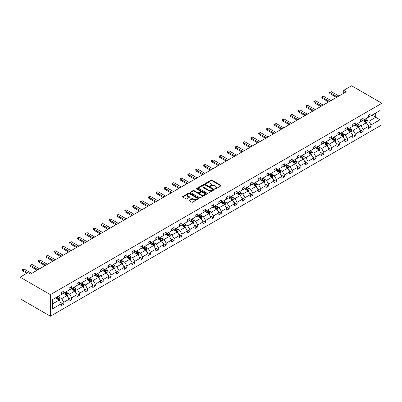 <?xml version="1.0" encoding="UTF-8"?>
<svg xmlns="http://www.w3.org/2000/svg" width="402" height="402" viewBox="0 0 402 402"><rect width="100%" height="100%" fill="white"/><g stroke="black" fill="none" stroke-linecap="round" stroke-linejoin="round"><path stroke-width="0.6" d="M214.949 188.94A0.492 0.281 0 0 0 215.643 188.94L220.909 185.9A0.698 0.407 0 0 0 221.115 185.613A0.698 0.407 0 0 0 220.909 185.327L211.99 180.176A0.698 0.407 0 0 0 211 180.176L205.734 183.217A0.492 0.281 0 0 0 206.427 183.619L207.105 183.222A2.241 1.296 0 0 1 210.281 183.222L211.025 183.654A2.241 1.296 0 0 1 211.678 184.568A2.241 1.296 0 0 1 211.025 185.483L210.341 185.875A0.492 0.281 0 0 0 211.035 186.277L211.718 185.885A2.241 1.296 0 0 1 214.889 185.885L215.633 186.312A2.241 1.296 0 0 1 216.291 187.231A2.241 1.296 0 0 1 215.633 188.146L214.949 188.538A0.492 0.281 0 0 0 214.949 188.94L214.949 188.538M189.242 200.151A0.698 0.407 0 0 0 189.035 200.437A0.698 0.407 0 0 0 189.242 200.724L191.744 202.166A0.698 0.407 0 0 0 192.734 202.166L198.583 198.789A0.698 0.407 0 0 0 198.789 198.503A0.698 0.407 0 0 0 198.583 198.216L189.659 193.066A0.698 0.407 0 0 0 188.669 193.066L182.82 196.442A0.698 0.407 0 0 0 182.614 196.729A0.698 0.407 0 0 0 182.82 197.015L185.845 198.759A0.698 0.407 0 0 0 186.835 198.759L189.337 197.317A0.698 0.407 0 0 0 189.543 197.03A0.698 0.407 0 0 0 189.337 196.744L187.84 195.88A1.874 1.08 0 0 1 187.292 195.111A1.874 1.08 0 0 1 188.448 194.111A1.874 1.08 0 0 1 190.493 194.347L196.362 197.739A1.874 1.08 0 0 1 196.915 198.503A1.874 1.08 0 0 1 195.754 199.503A1.874 1.08 0 0 1 193.714 199.271L192.734 198.704A0.698 0.407 0 0 0 191.744 198.704L189.242 200.151L189.242 200.724L191.744 199.286L191.744 198.704M381.9 103.264L351.604 85.772L343.725 90.319L346.253 91.777L30.502 274.074L27.979 272.616L20.1 277.164L50.396 294.656L381.9 103.264L381.9 124.836L50.396 316.228L50.396 294.656M207.156 193.267A0.698 0.407 0 0 0 208.151 193.267L213.995 189.89A0.698 0.407 0 0 0 214.201 189.603A0.698 0.407 0 0 0 213.995 189.317L205.075 184.166A0.698 0.407 0 0 0 204.085 184.166L198.236 187.543A0.698 0.407 0 0 0 198.03 187.829A0.698 0.407 0 0 0 198.236 188.116L207.156 193.267M196.724 189.046A0.492 0.281 0 0 1 197.221 189.116L197.221 188.533L206.291 193.769A0.698 0.407 0 0 1 206.492 194.055A0.698 0.407 0 0 1 206.291 194.342L200.442 197.719A0.698 0.407 0 0 1 199.447 197.719L190.528 192.568L190.528 191.995A0.698 0.407 0 0 0 190.322 192.282A0.698 0.407 0 0 0 190.528 192.568M190.528 191.995L193.03 190.548A0.698 0.407 0 0 1 194.02 190.548L197.638 192.638A0.698 0.407 0 0 0 198.633 192.638L200.291 191.679A0.698 0.407 0 0 0 200.497 191.392A0.698 0.407 0 0 0 200.291 191.106L196.528 188.93A0.492 0.281 0 0 1 197.221 188.533M52.34 299.711L61.28 294.55L61.28 292.601L63.802 291.143L63.802 293.093L69.154 290.003L69.154 288.053L71.682 286.596L71.682 288.546L77.033 285.455L77.033 283.505L79.561 282.048L79.561 283.998L84.912 280.908L84.912 278.958L87.435 277.501L87.435 279.45L92.787 276.36L92.787 274.41L95.314 272.948L95.314 274.903L100.666 271.812L100.666 269.858L103.188 268.4L103.188 270.355L108.545 267.265L108.545 265.31L111.068 263.853L111.068 265.807L116.419 262.717L116.419 260.762L118.947 259.305L118.947 261.26L124.298 258.169L124.298 256.215L126.821 254.757L126.821 256.712L132.173 253.622L132.173 251.667L134.7 250.21L134.7 252.165L140.052 249.074L140.052 247.119L142.574 245.662L142.574 247.617L147.931 244.527L147.931 242.572L150.454 241.115L150.454 243.069L155.805 239.979L155.805 238.024L158.333 236.567L158.333 238.522L163.684 235.431L163.684 233.477L166.207 232.019L166.207 233.974L171.564 230.884L171.564 228.929L174.086 227.472L174.086 229.426L179.438 226.336L179.438 224.381L181.965 222.924L181.965 224.879L187.317 221.788L187.317 219.834L189.839 218.376L189.839 220.326L195.191 217.241L195.191 215.286L197.719 213.829L197.719 215.779L203.07 212.688L203.07 210.738L205.593 209.281L205.593 211.231L210.949 208.141L210.949 206.191L213.472 204.734L213.472 206.683L218.824 203.593L218.824 201.643L221.351 200.186L221.351 202.136L226.703 199.045L226.703 197.096L229.225 195.633L229.225 197.588L234.577 194.498L234.577 192.548L237.105 191.086L237.105 193.04L242.456 189.95L242.456 187.995L244.984 186.538L244.984 188.493L250.335 185.402L250.335 183.448L252.858 181.99L252.858 183.945L258.21 180.855L258.21 178.9L260.737 177.443L260.737 179.398L266.089 176.307L266.089 174.352L268.611 172.895L268.611 174.85L273.968 171.76L273.968 169.805L276.491 168.348L276.491 170.302L281.842 167.212L281.842 165.257L284.37 163.8L284.37 165.755L289.721 162.664L289.721 160.71L292.244 159.252L292.244 161.207L297.596 158.117L297.596 156.162L300.123 154.705L300.123 156.659L305.475 153.569L305.475 151.614L308.002 150.157L308.002 152.112L313.354 149.021L313.354 147.067L315.877 145.609L315.877 147.564L321.228 144.474L321.228 142.519L323.756 141.062L323.756 143.017L329.107 139.926L329.107 137.971L331.63 136.514L331.63 138.464L336.987 135.373L336.987 133.424L339.509 131.967L339.509 133.916L344.861 130.826L344.861 128.876L347.388 127.419L347.388 129.369L352.74 126.278L352.74 124.329L355.262 122.871L355.262 124.821L360.614 121.731L360.614 119.781L363.142 118.324L363.142 120.273L368.493 117.183L368.493 115.233L371.016 113.771L371.016 115.726L379.955 110.565L379.955 119.781L371.016 124.942L371.016 126.891L368.493 128.349L368.493 126.399L363.142 129.489L363.142 131.439L360.614 132.896L360.614 130.946L355.262 134.037L355.262 135.987L352.74 137.444L352.74 135.494L347.388 138.584L347.388 140.534L344.861 141.991L344.861 140.042L339.509 143.132L339.509 145.082L336.987 146.544L336.987 144.589L331.63 147.68L331.63 149.634L329.107 151.092L329.107 149.137L323.756 152.227L323.756 154.182L321.228 155.639L321.228 153.685L315.877 156.775L315.877 158.73L313.354 160.187L313.354 158.232L308.002 161.323L308.002 163.277L305.475 164.735L305.475 162.78L300.123 165.87L300.123 167.825L297.596 169.282L297.596 167.327L292.244 170.418L292.244 172.373L289.721 173.83L289.721 171.875L284.37 174.965L284.37 176.92L281.842 178.377L281.842 176.423L276.491 179.513L276.491 181.468L273.968 182.925L273.968 180.97L268.611 184.061L268.611 186.015L266.089 187.473L266.089 185.518L260.737 188.608L260.737 190.563L258.21 192.02L258.21 190.066L252.858 193.156L252.858 195.111L250.335 196.568L250.335 194.613L244.984 197.704L244.984 199.658L242.456 201.116L242.456 199.166L237.105 202.251L237.105 204.206L234.577 205.663L234.577 203.713L229.225 206.804L229.225 208.754L226.703 210.211L226.703 208.261L221.351 211.351L221.351 213.301L218.824 214.758L218.824 212.809L213.472 215.899L213.472 217.849L210.949 219.306L210.949 217.356L205.593 220.447L205.593 222.396L203.07 223.859L203.07 221.904L197.719 224.994L197.719 226.944L195.191 228.406L195.191 226.452L189.839 229.542L189.839 231.497L187.317 232.954L187.317 230.999L181.965 234.09L181.965 236.044L179.438 237.502L179.438 235.547L174.086 238.637L174.086 240.592L171.564 242.049L171.564 240.094L166.207 243.185L166.207 245.14L163.684 246.597L163.684 244.642L158.333 247.732L158.333 249.687L155.805 251.144L155.805 249.19L150.454 252.28L150.454 254.235L147.931 255.692L147.931 253.737L142.574 256.828L142.574 258.782L140.052 260.24L140.052 258.285L134.7 261.375L134.7 263.33L132.173 264.787L132.173 262.833L126.821 265.923L126.821 267.878L124.298 269.335L124.298 267.38L118.947 270.471L118.947 272.425L116.419 273.883L116.419 271.928L111.068 275.018L111.068 276.973L108.545 278.43L108.545 276.476L103.188 279.566L103.188 281.521L100.666 282.978L100.666 281.028L95.314 284.119L95.314 286.068L92.787 287.525L92.787 285.576L87.435 288.666L87.435 290.616L84.912 292.073L84.912 290.123L79.561 293.214L79.561 295.163L77.033 296.621L77.033 294.671L71.682 297.761L71.682 299.711L69.154 301.168L69.154 299.219L63.802 302.309L63.802 304.259L61.28 305.721L61.28 303.766L52.34 308.927L52.34 299.711M63.3 293.385L67.033 295.545L61.682 298.636L58.762 296.947M61.682 298.636L63.802 302.309M67.033 295.545L69.154 299.219M61.28 294.088L61.682 294.319L63.802 293.093M71.174 288.837L74.913 290.998L69.561 294.088L66.637 292.4M69.561 294.088L71.682 297.761M74.913 290.998L77.033 294.671M69.154 289.541L69.561 289.772L71.682 288.546M79.053 284.289L82.792 286.45L77.435 289.541L74.516 287.852M77.435 289.541L79.561 293.214M82.792 286.45L84.912 290.123M77.033 284.993L77.435 285.224L79.561 283.998M86.932 279.742L90.666 281.902L85.314 284.993L82.39 283.304M85.314 284.993L87.435 288.666M90.666 281.902L92.787 285.576M84.912 280.44L85.314 280.676L87.435 279.45M94.807 275.194L98.545 277.355L93.194 280.445L90.269 278.757M93.194 280.445L95.314 284.119M98.545 277.355L100.666 281.028M92.787 275.893L93.194 276.129L95.314 274.903M102.686 270.647L106.424 272.802L101.068 275.893L98.148 274.209M101.068 275.893L103.188 279.566M106.424 272.802L108.545 276.476M100.666 271.345L101.068 271.581L103.188 270.355M110.56 266.099L114.299 268.255L108.947 271.345L106.022 269.662M108.947 271.345L111.068 275.018M114.299 268.255L116.419 271.928M108.545 266.797L108.947 267.034L111.068 265.807M118.439 261.551L122.178 263.707L116.826 266.797L113.902 265.114M116.826 266.797L118.947 270.471M122.178 263.707L124.298 267.38M116.419 262.25L116.826 262.486L118.947 261.26M126.318 257.004L130.052 259.159L124.7 262.25L121.781 260.561M124.7 262.25L126.821 265.923M130.052 259.159L132.173 262.833M124.298 257.702L124.7 257.938L126.821 256.712M134.193 252.456L137.931 254.612L132.58 257.702L129.655 256.014M132.58 257.702L134.7 261.375M137.931 254.612L140.052 258.285M132.173 253.154L132.58 253.391L134.7 252.165M142.072 247.908L145.81 250.064L140.454 253.154L137.534 251.466M140.454 253.154L142.574 256.828M145.81 250.064L147.931 253.737M140.052 248.607L140.454 248.843L142.574 247.617M149.951 243.361L153.685 245.516L148.333 248.607L145.408 246.918M148.333 248.607L150.454 252.28M153.685 245.516L155.805 249.19M147.931 244.059L148.333 244.29L150.454 243.069M157.825 238.813L161.564 240.969L156.212 244.059L153.288 242.371M156.212 244.059L158.333 247.732M161.564 240.969L163.684 244.642M155.805 239.512L156.212 239.743L158.333 238.522M165.704 234.265L169.438 236.421L164.086 239.512L161.167 237.823M164.086 239.512L166.207 243.185M169.438 236.421L171.564 240.094M163.684 234.964L164.086 235.195L166.207 233.974M173.579 229.718L177.317 231.874L171.966 234.964L169.041 233.276M171.966 234.964L174.086 238.637M177.317 231.874L179.438 235.547M171.564 230.416L171.966 230.647L174.086 229.426M181.458 225.17L185.196 227.326L179.845 230.416L176.92 228.728M179.845 230.416L181.965 234.09M185.196 227.326L187.317 230.999M179.438 225.869L179.845 226.1L181.965 224.879M189.337 220.623L193.071 222.778L187.719 225.869L184.799 224.18M187.719 225.869L189.839 229.542M193.071 222.778L195.191 226.452M187.317 221.321L187.719 221.552L189.839 220.326M197.211 216.07L200.95 218.231L195.598 221.321L192.674 219.633M195.598 221.321L197.719 224.994M200.95 218.231L203.07 221.904M195.191 216.773L195.598 217.005L197.719 215.779M205.09 211.522L208.829 213.683L203.472 216.773L200.553 215.085M203.472 216.773L205.593 220.447M208.829 213.683L210.949 217.356M203.07 212.226L203.472 212.457L205.593 211.231M212.97 206.975L216.703 209.135L211.351 212.226L208.427 210.537M211.351 212.226L213.472 215.899M216.703 209.135L218.824 212.809M210.949 207.678L211.351 207.909L213.472 206.683M220.844 202.427L224.582 204.588L219.231 207.678L216.306 205.99M219.231 207.678L221.351 211.351M224.582 204.588L226.703 208.261M218.824 203.131L219.231 203.362L221.351 202.136M228.723 197.879L232.456 200.04L227.105 203.131L224.185 201.442M227.105 203.131L229.225 206.804M232.456 200.04L234.577 203.713M226.703 198.578L227.105 198.814L229.225 197.588M236.597 193.332L240.336 195.488L234.984 198.578L232.06 196.895M234.984 198.578L237.105 202.251M240.336 195.488L242.456 199.166M234.577 194.03L234.984 194.266L237.105 193.04M244.476 188.784L248.215 190.94L242.858 194.03L239.939 192.347M242.858 194.03L244.984 197.704M248.215 190.94L250.335 194.613M242.456 189.483L242.858 189.719L244.984 188.493M252.355 184.237L256.089 186.392L250.737 189.483L247.813 187.799M250.737 189.483L252.858 193.156M256.089 186.392L258.21 190.066M250.335 184.935L250.737 185.171L252.858 183.945M260.23 179.689L263.968 181.845L258.617 184.935L255.692 183.247M258.617 184.935L260.737 188.608M263.968 181.845L266.089 185.518M258.21 180.387L258.617 180.624L260.737 179.398M268.109 175.141L271.847 177.297L266.491 180.387L263.571 178.699M266.491 180.387L268.611 184.061M271.847 177.297L273.968 180.97M266.089 175.84L266.491 176.076L268.611 174.85M275.988 170.594L279.722 172.749L274.37 175.84L271.445 174.151M274.37 175.84L276.491 179.513M279.722 172.749L281.842 176.423M273.968 171.292L274.37 171.528L276.491 170.302M283.862 166.046L287.601 168.202L282.249 171.292L279.325 169.604M282.249 171.292L284.37 174.965M287.601 168.202L289.721 171.875M281.842 166.745L282.249 166.976L284.37 165.755M291.741 161.498L295.475 163.654L290.123 166.745L287.204 165.056M290.123 166.745L292.244 170.418M295.475 163.654L297.596 167.327M289.721 162.197L290.123 162.428L292.244 161.207M299.616 156.951L303.354 159.107L298.003 162.197L295.078 160.509M298.003 162.197L300.123 165.87M303.354 159.107L305.475 162.78M297.596 157.649L298.003 157.88L300.123 156.659M307.495 152.403L311.233 154.559L305.877 157.649L302.957 155.961M305.877 157.649L308.002 161.323M311.233 154.559L313.354 158.232M305.475 153.102L305.877 153.333L308.002 152.112M315.374 147.856L319.108 150.011L313.756 153.102L310.831 151.413M313.756 153.102L315.877 156.775M319.108 150.011L321.228 153.685M313.354 148.554L313.756 148.785L315.877 147.564M323.248 143.308L326.987 145.464L321.635 148.554L318.711 146.866M321.635 148.554L323.756 152.227M326.987 145.464L329.107 149.137M321.228 144.006L321.635 144.238L323.756 143.017M331.127 138.755L334.861 140.916L329.509 144.006L326.59 142.318M329.509 144.006L331.63 147.68M334.861 140.916L336.987 144.589M329.107 139.459L329.509 139.69L331.63 138.464M339.002 134.208L342.74 136.368L337.389 139.459L334.464 137.77M337.389 139.459L339.509 143.132M342.74 136.368L344.861 140.042M336.987 134.911L337.389 135.142L339.509 133.916M346.881 129.66L350.619 131.821L345.268 134.911L342.343 133.223M345.268 134.911L347.388 138.584M350.619 131.821L352.74 135.494M344.861 130.364L345.268 130.595L347.388 129.369M354.76 125.112L358.494 127.273L353.142 130.364L350.222 128.675M353.142 130.364L355.262 134.037M358.494 127.273L360.614 130.946M352.74 125.816L353.142 126.047L355.262 124.821M362.634 120.565L366.373 122.726L361.021 125.816L358.097 124.128M361.021 125.816L363.142 129.489M366.373 122.726L368.493 126.399M360.614 121.263L361.021 121.499L363.142 120.273M371.976 115.173L375.714 117.329L368.895 121.263L365.976 119.58M368.895 121.263L371.016 124.942M379.955 119.781L375.714 117.329L375.714 113.017L379.955 110.565M20.1 277.164L20.1 298.736L50.396 316.228M343.725 90.319L343.725 93.234M368.493 116.716L368.895 116.952L371.016 115.726M52.34 304.028L59.159 300.093L55.421 297.932M59.159 300.093L61.28 303.766M367.659 124.952L371.016 126.891M359.785 129.499L363.142 131.439M351.906 134.052L355.262 135.987M344.027 138.6L347.388 140.534M336.152 143.147L339.509 145.082M328.273 147.695L331.63 149.634M320.399 152.242L323.756 154.182M312.52 156.79L315.877 158.73M304.641 161.338L308.002 163.277M296.766 165.885L300.123 167.825M288.887 170.433L292.244 172.373M281.008 174.981L284.37 176.92M273.134 179.528L276.491 181.468M265.255 184.076L268.611 186.015M257.38 188.623L260.737 190.563M249.501 193.171L252.858 195.111M241.622 197.719L244.984 199.658M233.748 202.266L237.105 204.206M225.869 206.814L229.225 208.754M217.99 211.367L221.351 213.301M210.115 215.914L213.472 217.849M202.236 220.462L205.593 222.396M194.362 225.009L197.719 226.944M186.483 229.557L189.839 231.497M178.604 234.105L181.965 236.044M170.729 238.652L174.086 240.592M162.85 243.2L166.207 245.14M154.971 247.748L158.333 249.687M147.097 252.295L150.454 254.235M139.218 256.843L142.574 258.782M131.343 261.39L134.7 263.33M123.464 265.938L126.821 267.878M115.585 270.486L118.947 272.425M107.711 275.033L111.068 276.973M99.832 279.581L103.188 281.521M91.957 284.129L95.314 286.068M84.078 288.676L87.435 290.616M76.199 293.229L79.561 295.163M68.325 297.776L71.682 299.711M60.446 302.324L63.802 304.259M215.145 189.01L215.633 188.729A2.241 1.296 0 0 0 216.291 187.814L216.291 187.231M211.678 184.568L211.678 185.151A2.241 1.296 0 0 1 211.025 186.066L210.537 186.347M220.909 185.327L220.909 185.9L211.99 180.759A0.698 0.407 0 0 0 211 180.759L205.93 183.684M213.995 189.317L213.995 189.89L205.075 184.749A0.698 0.407 0 0 0 204.085 184.749L198.246 188.121L198.236 187.543M212.758 189.804A0.492 0.281 0 0 0 212.758 189.402L204.925 184.885A0.492 0.281 0 0 0 204.231 184.885L203.512 185.297A2.241 1.296 0 0 0 202.859 186.211A2.241 1.296 0 0 0 203.512 187.131L208.869 190.221A2.241 1.296 0 0 0 212.04 190.221L212.758 189.804L212.758 190.387A0.492 0.281 0 0 0 212.899 190.186L212.899 189.603M202.859 186.211L202.859 186.794A2.241 1.296 0 0 0 203.512 187.714L203.512 187.131M212.758 190.387L212.04 190.804A2.241 1.296 0 0 1 208.869 190.804L203.512 187.714M190.538 192.573L193.03 191.131L193.03 190.548M200.497 191.392L200.497 191.975A0.698 0.407 0 0 1 200.291 192.262L198.633 193.221A0.698 0.407 0 0 1 197.638 193.221L194.02 191.131A0.698 0.407 0 0 0 193.03 191.131M197.221 189.116L206.281 194.347M201.397 194.804A1.874 1.08 0 0 0 203.437 195.04A1.874 1.08 0 0 0 204.598 194.04A1.874 1.08 0 0 0 204.045 193.277L201.98 192.081A0.698 0.407 0 0 0 200.985 192.081L199.327 193.04A0.698 0.407 0 0 0 199.121 193.322A0.698 0.407 0 0 0 199.327 193.608L201.397 194.804L201.397 195.387A1.874 1.08 0 0 0 203.437 195.623A1.874 1.08 0 0 0 204.598 194.623L204.598 194.04M199.121 193.322L199.121 193.91A0.698 0.407 0 0 0 199.327 194.191L199.327 193.608M201.397 195.387L199.327 194.191M196.915 198.503L196.915 199.085A1.874 1.08 0 0 1 195.754 200.085A1.874 1.08 0 0 1 193.714 199.854L192.734 199.286A0.698 0.407 0 0 0 191.744 199.286M187.292 195.111L187.292 195.694A1.874 1.08 0 0 0 187.84 196.462L187.84 195.88M189.327 197.322L187.84 196.462M198.573 198.794L189.659 193.648A0.698 0.407 0 0 0 188.669 193.648L182.83 197.02M366.755 123.389L367.222 122.047A1.894 1.09 -120 0 0 366.619 120.434L365.483 118.922M363.448 121.037L362.961 120.379M366.091 122.56L366.197 122.128A1.894 1.09 -120 0 0 365.659 120.992L364.524 119.474M364.051 119.751L365.297 121.414A0.965 0.558 60 0 1 365.473 121.711L366.197 122.128M363.916 119.826L365.051 121.339A1.894 1.09 60 0 1 365.524 122.233M337.389 96.892L329.856 92.545L329.856 93.596L329.575 92.385L331.369 91.671L338.901 96.018M336.479 97.42L329.856 93.596M331.369 91.671L329.856 92.545L329.575 92.385M358.88 127.936L359.343 126.595A1.894 1.09 -120 0 0 358.74 124.982L357.604 123.469M355.574 125.585L355.082 124.927M358.217 127.112L358.323 126.675A1.894 1.09 -120 0 0 357.78 125.54L356.644 124.022M356.172 124.298L357.418 125.962A0.965 0.558 60 0 1 357.594 126.258L358.323 126.675M356.041 124.374L357.172 125.886A1.894 1.09 60 0 1 357.644 126.781M351.001 132.484L351.469 131.142A1.894 1.09 -120 0 0 350.861 129.529L349.73 128.017M347.695 130.132L347.202 129.474M350.338 131.66L350.443 131.223A1.894 1.09 -120 0 0 349.901 130.087L348.77 128.57M348.293 128.846L349.544 130.509A0.965 0.558 60 0 1 349.72 130.806L350.443 131.223M348.162 128.921L349.298 130.434A1.894 1.09 60 0 1 349.77 131.328M329.509 101.44L321.977 97.093L321.977 98.143L321.7 96.932L322.454 96.495L323.489 96.219L331.027 100.565M328.6 101.967L321.977 98.143M323.489 96.219L321.977 97.093L321.7 96.932M321.635 105.987L314.098 101.641L314.098 102.691L313.821 101.48L315.615 100.766L323.148 105.113M320.726 106.515L314.098 102.691M315.615 100.766L314.098 101.641L313.821 101.48M343.122 137.032L343.589 135.69A1.894 1.09 -120 0 0 342.986 134.077L341.851 132.565M339.816 134.68L339.328 134.022M342.464 136.208L342.569 135.77A1.894 1.09 -120 0 0 342.027 134.635L340.891 133.122M340.419 133.394L341.665 135.057A0.965 0.558 60 0 1 341.841 135.353L342.569 135.77M340.288 133.469L341.419 134.982A1.894 1.09 60 0 1 341.891 135.876M313.756 110.535L306.223 106.188L306.223 107.239L305.947 106.027L306.701 105.59L307.736 105.314L315.274 109.661M312.846 111.063L306.223 107.239M307.736 105.314L306.223 106.188L305.947 106.027M335.248 141.579L335.71 140.238A1.894 1.09 -120 0 0 335.107 138.63L333.972 137.112M331.941 139.228L331.449 138.569M334.585 140.755L334.69 140.318A1.894 1.09 -120 0 0 334.147 139.182L333.017 137.67M332.539 137.941L333.791 139.605A0.965 0.558 60 0 1 333.962 139.901L334.69 140.318M332.409 138.017L333.544 139.529A1.894 1.09 60 0 1 334.012 140.424M305.877 115.088L298.344 110.736L298.344 111.786L298.068 110.575L299.862 109.862L307.394 114.208M304.972 115.61L298.344 111.786M299.862 109.862L298.344 110.736L298.068 110.575M327.369 146.127L327.836 144.785A1.894 1.09 -120 0 0 327.228 143.177L326.097 141.66M324.062 143.775L323.57 143.117M326.705 145.303L326.811 144.866A1.894 1.09 -120 0 0 326.273 143.73L325.138 142.218M324.665 142.489L325.911 144.157A0.965 0.558 60 0 1 326.087 144.449L326.811 144.866M324.53 142.564L325.665 144.077A1.894 1.09 60 0 1 326.138 144.971M298.003 119.635L290.47 115.284L290.47 116.334L290.189 115.123L291.983 114.409L299.515 118.761M297.093 120.158L290.47 116.334M291.983 114.409L290.47 115.284L290.189 115.123M319.495 150.675L319.957 149.333A1.894 1.09 -120 0 0 319.354 147.725L318.218 146.207M316.188 148.323L315.696 147.67M318.831 149.851L318.937 149.413A1.894 1.09 -120 0 0 318.394 148.278L317.258 146.765M316.786 147.037L318.032 148.705A0.965 0.558 60 0 1 318.208 148.996L318.937 149.413M316.655 147.112L317.786 148.624A1.894 1.09 60 0 1 318.258 149.519M290.123 124.183L282.591 119.831L282.591 120.881L282.315 119.67L283.068 119.233L284.103 118.957L291.641 123.308M289.214 124.705L282.591 120.881M284.103 118.957L282.591 119.831L282.315 119.67M311.615 155.222L312.078 153.881A1.894 1.09 -120 0 0 311.475 152.273L310.344 150.76M308.309 152.871L307.816 152.217M310.952 154.398L311.058 153.961A1.894 1.09 -120 0 0 310.515 152.825L309.384 151.313M308.907 151.584L310.158 153.252A0.965 0.558 60 0 1 310.334 153.544L311.058 153.961M308.776 151.66L309.912 153.177A1.894 1.09 60 0 1 310.384 154.066M282.249 128.73L274.712 124.379L274.712 125.429L274.435 124.218L276.229 123.504L283.762 127.856M281.34 129.253L274.712 125.429M276.229 123.504L274.712 124.379L274.435 124.218M303.736 159.77L304.203 158.428A1.894 1.09 -120 0 0 303.6 156.82L302.465 155.308M300.43 157.418L299.942 156.765M303.073 158.946L303.178 158.509A1.894 1.09 -120 0 0 302.641 157.373L301.505 155.86M301.033 156.132L302.279 157.8A0.965 0.558 60 0 1 302.455 158.092L303.178 158.509M300.897 156.207L302.033 157.725A1.894 1.09 60 0 1 302.505 158.614M274.37 133.278L266.838 128.926L266.838 129.977L266.556 128.766L268.35 128.052L275.883 132.404M273.46 133.801L266.838 129.977M268.35 128.052L266.838 128.926L266.556 128.766M295.862 164.317L296.324 162.976A1.894 1.09 -120 0 0 295.721 161.368L294.586 159.855M292.555 161.966L292.063 161.313M295.199 163.493L295.304 163.061A1.894 1.09 -120 0 0 294.761 161.921L293.626 160.408M293.153 160.679L294.4 162.348A0.965 0.558 60 0 1 294.576 162.639L295.304 163.061M293.023 160.755L294.153 162.272A1.894 1.09 60 0 1 294.626 163.162M287.983 168.865L288.45 167.528A1.894 1.09 -120 0 0 287.842 165.915L286.711 164.403M284.676 166.513L284.184 165.86M287.319 168.041L287.425 167.609A1.894 1.09 -120 0 0 286.882 166.468L285.752 164.956M285.274 165.227L286.525 166.895A0.965 0.558 60 0 1 286.701 167.187L287.425 167.609M285.144 165.307L286.279 166.82A1.894 1.09 60 0 1 286.752 167.714M280.109 173.413L280.571 172.076A1.894 1.09 -120 0 0 279.968 170.463L278.832 168.951M276.802 171.061L276.31 170.408M279.445 172.589L279.551 172.156A1.894 1.09 -120 0 0 279.008 171.016L277.872 169.503M277.4 169.775L278.646 171.443A0.965 0.558 60 0 1 278.822 171.734L279.551 172.156M277.269 169.855L278.4 171.368A1.894 1.09 60 0 1 278.872 172.262M272.229 177.965L272.692 176.624A1.894 1.09 -120 0 0 272.089 175.011L270.958 173.498M268.923 175.609L268.43 174.955M271.566 177.136L271.672 176.704A1.894 1.09 -120 0 0 271.129 175.563L269.998 174.051M269.521 174.322L270.772 175.991A0.965 0.558 60 0 1 270.943 176.282L271.672 176.704M269.39 174.403L270.526 175.915A1.894 1.09 60 0 1 270.993 176.81M264.35 182.513L264.817 181.171A1.894 1.09 -120 0 0 264.214 179.558L263.079 178.046M261.044 180.161L260.551 179.503M263.687 181.684L263.792 181.252A1.894 1.09 -120 0 0 263.255 180.111L262.119 178.599M261.647 178.875L262.893 180.538A0.965 0.558 60 0 1 263.069 180.83L263.792 181.252M261.511 178.95L262.647 180.463A1.894 1.09 60 0 1 263.119 181.357M256.476 187.061L256.938 185.719A1.894 1.09 -120 0 0 256.335 184.106L255.2 182.593M253.17 184.709L252.677 184.051M255.813 186.232L255.918 185.799A1.894 1.09 -120 0 0 255.376 184.659L254.24 183.146M253.768 183.423L255.014 185.086A0.965 0.558 60 0 1 255.19 185.377L255.918 185.799M253.637 183.498L254.767 185.01A1.894 1.09 60 0 1 255.24 185.905M248.597 191.608L249.059 190.267A1.894 1.09 -120 0 0 248.456 188.654L247.325 187.141M245.29 189.257L244.798 188.598M247.933 190.779L248.039 190.347A1.894 1.09 -120 0 0 247.496 189.206L246.366 187.694M245.888 187.97L247.14 189.633A0.965 0.558 60 0 1 247.315 189.925L248.039 190.347M245.758 188.046L246.893 189.558A1.894 1.09 60 0 1 247.366 190.453M240.718 196.156L241.185 194.814A1.894 1.09 -120 0 0 240.582 193.201L239.446 191.689M237.411 193.804L236.924 193.146M240.054 195.327L240.165 194.895A1.894 1.09 -120 0 0 239.622 193.754L238.486 192.241M238.014 192.518L239.26 194.181A0.965 0.558 60 0 1 239.436 194.473L240.165 194.895M237.883 192.593L239.014 194.106A1.894 1.09 60 0 1 239.486 195M232.843 200.704L233.306 199.362A1.894 1.09 -120 0 0 232.703 197.749L231.567 196.236M229.537 198.352L229.045 197.694M232.18 199.874L232.286 199.442A1.894 1.09 -120 0 0 231.743 198.302L230.607 196.789M230.135 197.065L231.381 198.729A0.965 0.558 60 0 1 231.557 199.025L232.286 199.442M230.004 197.141L231.14 198.653A1.894 1.09 60 0 1 231.607 199.548M224.964 205.251L225.432 203.909A1.894 1.09 -120 0 0 224.824 202.296L223.693 200.784M221.658 202.899L221.165 202.241M224.301 204.427L224.406 203.99A1.894 1.09 -120 0 0 223.864 202.854L222.733 201.337M222.261 201.613L223.507 203.276A0.965 0.558 60 0 1 223.683 203.573L224.406 203.99M222.125 201.688L223.261 203.201A1.894 1.09 60 0 1 223.733 204.095M266.491 137.826L258.958 133.474L258.958 134.524L258.682 133.313L259.441 132.876L260.476 132.6L268.008 136.951M265.581 138.348L258.958 134.524M260.476 132.6L258.958 133.474L258.682 133.313M258.617 142.373L251.079 138.022L251.079 139.072L250.803 137.861L252.597 137.147L260.129 141.499M257.707 142.896L251.079 139.072M252.597 137.147L251.079 138.022L250.803 137.861M250.737 146.921L243.205 142.569L243.205 143.62L242.929 142.408L243.682 141.971L244.717 141.695L252.255 146.047M249.828 147.444L243.205 143.62M244.717 141.695L243.205 142.569L242.929 142.408M242.858 151.469L235.326 147.117L235.326 148.167L235.049 146.956L236.843 146.243L244.376 150.594M241.954 151.991L235.326 148.167M236.843 146.243L235.326 147.117L235.049 146.956M234.984 156.016L227.452 151.665L227.452 152.715L227.17 151.509L227.929 151.067L228.964 150.79L236.497 155.142M234.075 156.539L227.452 152.715M228.964 150.79L227.17 151.509M227.105 160.564L219.572 156.212L219.572 157.262L219.296 156.056L220.05 155.619L221.085 155.338L228.622 159.689M226.195 161.091L219.572 157.262M221.085 155.338L219.296 156.056M219.231 165.111L211.693 160.765L211.693 161.81L211.417 160.604L213.211 159.885L220.743 164.237M218.321 165.639L211.693 161.81M213.211 159.885L211.693 160.765L211.417 160.604M211.351 169.659L203.819 165.312L203.819 166.358L203.538 165.152L205.332 164.438L212.864 168.785M210.442 170.187L203.819 166.358M205.332 164.438L203.819 165.312L203.538 165.152M203.472 174.207L195.94 169.86L195.94 170.91L195.663 169.699L197.457 168.986L204.99 173.332M202.568 174.734L195.94 170.91M197.457 168.986L195.94 169.86L195.663 169.699M195.598 178.754L188.061 174.408L188.061 175.458L187.784 174.247L189.578 173.533L197.111 177.88M194.689 179.282L188.061 175.458M189.578 173.533L188.061 174.408L187.784 174.247M217.09 209.799L217.552 208.457A1.894 1.09 -120 0 0 216.949 206.844L215.814 205.332M213.784 207.447L213.291 206.789M216.427 208.975L216.532 208.537A1.894 1.09 -120 0 0 215.99 207.402L214.854 205.884M214.382 206.161L215.628 207.824A0.965 0.558 60 0 1 215.804 208.12L216.532 208.537M214.251 206.236L215.382 207.749A1.894 1.09 60 0 1 215.854 208.643M187.719 183.302L180.186 178.955L180.186 180.006L179.91 178.795L180.664 178.357L181.699 178.081L189.236 182.428M186.809 183.83L180.186 180.006M181.699 178.081L180.186 178.955L179.91 178.795M209.211 214.346L209.673 213.005A1.894 1.09 -120 0 0 209.07 211.392L207.94 209.879M205.904 211.995L205.412 211.336M208.548 213.522L208.653 213.085A1.894 1.09 -120 0 0 208.11 211.949L206.98 210.432M206.502 210.708L207.754 212.372A0.965 0.558 60 0 1 207.924 212.668L208.653 213.085M206.372 210.784L207.507 212.296A1.894 1.09 60 0 1 207.975 213.191M179.845 187.85L172.307 183.503L172.307 184.553L172.031 183.342L173.825 182.629L181.357 186.975M178.935 188.377L172.307 184.553M173.825 182.629L172.307 183.503L172.031 183.342M201.332 218.894L201.799 217.552A1.894 1.09 -120 0 0 201.196 215.939L200.06 214.427M198.025 216.542L197.533 215.884M200.668 218.07L200.774 217.633A1.894 1.09 -120 0 0 200.236 216.497L199.101 214.985M198.628 215.256L199.874 216.919A0.965 0.558 60 0 1 200.05 217.216L200.774 217.633M198.493 215.331L199.628 216.844A1.894 1.09 60 0 1 200.101 217.738M171.966 192.397L164.433 188.051L164.433 189.101L164.152 187.89L165.946 187.176L173.478 191.523M171.056 192.925L164.433 189.101M165.946 187.176L164.433 188.051L164.152 187.89M193.457 223.442L193.92 222.1A1.894 1.09 -120 0 0 193.317 220.492L192.181 218.974M190.151 221.09L189.659 220.432M192.794 222.618L192.9 222.18A1.894 1.09 -120 0 0 192.357 221.045L191.221 219.532M190.749 219.804L191.995 221.472A0.965 0.558 60 0 1 192.171 221.763L192.9 222.18M190.618 219.879L191.749 221.391A1.894 1.09 60 0 1 192.221 222.286M164.086 196.95L156.554 192.598L156.554 193.648L156.277 192.437L157.031 192L158.066 191.724L165.604 196.07M163.177 197.472L156.554 193.648M158.066 191.724L156.554 192.598L156.277 192.437M185.578 227.989L186.041 226.648A1.894 1.09 -120 0 0 185.438 225.04L184.307 223.522M182.272 225.638L181.779 224.984M184.915 227.165L185.02 226.728A1.894 1.09 -120 0 0 184.478 225.592L183.347 224.08M182.87 224.351L184.121 226.019A0.965 0.558 60 0 1 184.297 226.311L185.02 226.728M182.739 224.427L183.875 225.939A1.894 1.09 60 0 1 184.347 226.834M156.212 201.497L148.675 197.146L148.675 198.196L148.398 196.985L150.192 196.271L157.725 200.623M155.303 202.02L148.675 198.196M150.192 196.271L148.675 197.146L148.398 196.985M177.699 232.537L178.166 231.195A1.894 1.09 -120 0 0 177.563 229.587L176.428 228.07M174.393 230.185L173.905 229.532M177.036 231.713L177.146 231.276A1.894 1.09 -120 0 0 176.604 230.14L175.468 228.627M174.996 228.899L176.242 230.567A0.965 0.558 60 0 1 176.418 230.859L177.146 231.276M174.865 228.974L175.996 230.492A1.894 1.09 60 0 1 176.468 231.381M148.333 206.045L140.8 201.693L140.8 202.744L140.519 201.533L142.313 200.819L149.851 205.171M147.423 206.568L140.8 202.744M142.313 200.819L140.8 201.693L140.519 201.533M169.825 237.085L170.287 235.743A1.894 1.09 -120 0 0 169.684 234.135L168.549 232.622M166.518 234.733L166.026 234.08M169.162 236.26L169.267 235.823A1.894 1.09 -120 0 0 168.724 234.688L167.594 233.175M167.116 233.446L168.363 235.115A0.965 0.558 60 0 1 168.538 235.406L169.267 235.823M166.986 233.522L168.121 235.039A1.894 1.09 60 0 1 168.589 235.929M140.454 210.593L132.921 206.241L132.921 207.291L132.645 206.08L133.404 205.643L134.439 205.367L141.971 209.718M139.549 211.115L132.921 207.291M134.439 205.367L132.921 206.241L132.645 206.08M161.946 241.632L162.413 240.29A1.894 1.09 -120 0 0 161.805 238.682L160.674 237.17M158.639 239.28L158.147 238.627M161.282 240.808L161.388 240.376A1.894 1.09 -120 0 0 160.85 239.235L159.715 237.723M159.242 237.994L160.488 239.662A0.965 0.558 60 0 1 160.664 239.954L161.388 240.376M159.107 238.069L160.242 239.587A1.894 1.09 60 0 1 160.715 240.476M154.072 246.18L154.534 244.843A1.894 1.09 -120 0 0 153.931 243.23L152.795 241.718M150.765 243.828L150.273 243.175M153.408 245.356L153.514 244.924A1.894 1.09 -120 0 0 152.971 243.783L151.835 242.27M151.363 242.542L152.609 244.21A0.965 0.558 60 0 1 152.785 244.501L153.514 244.924M151.232 242.622L152.363 244.135A1.894 1.09 60 0 1 152.835 245.029M146.192 250.727L146.655 249.391A1.894 1.09 -120 0 0 146.052 247.778L144.921 246.265M142.886 248.376L142.393 247.722M145.529 249.903L145.635 249.471A1.894 1.09 -120 0 0 145.092 248.33L143.961 246.818M143.484 247.089L144.735 248.758A0.965 0.558 60 0 1 144.906 249.049L145.635 249.471M143.353 247.17L144.489 248.682A1.894 1.09 60 0 1 144.961 249.577M138.313 255.28L138.78 253.938A1.894 1.09 -120 0 0 138.177 252.325L137.042 250.813M135.007 252.923L134.519 252.27M137.65 254.451L137.755 254.019A1.894 1.09 -120 0 0 137.218 252.878L136.082 251.366M135.61 251.637L136.856 253.305A0.965 0.558 60 0 1 137.032 253.597L137.755 254.019M135.474 251.717L136.61 253.23A1.894 1.09 60 0 1 137.082 254.124M130.439 259.828L130.901 258.486A1.894 1.09 -120 0 0 130.298 256.873L129.163 255.36M127.132 257.471L126.64 256.818M129.776 258.999L129.881 258.566A1.894 1.09 -120 0 0 129.338 257.426L128.203 255.913M127.73 256.19L128.977 257.853A0.965 0.558 60 0 1 129.153 258.144L129.881 258.566M127.6 256.265L128.73 257.777A1.894 1.09 60 0 1 129.203 258.672M122.56 264.375L123.027 263.034A1.894 1.09 -120 0 0 122.419 261.421L121.288 259.908M119.253 262.024L118.761 261.365M121.896 263.546L122.002 263.114A1.894 1.09 -120 0 0 121.459 261.973L120.329 260.461M119.851 260.737L121.102 262.4A0.965 0.558 60 0 1 121.278 262.692L122.002 263.114M119.721 260.813L120.856 262.325A1.894 1.09 60 0 1 121.329 263.22M114.681 268.923L115.148 267.581A1.894 1.09 -120 0 0 114.545 265.968L113.409 264.456M111.374 266.571L110.887 265.913M114.022 268.094L114.128 267.662A1.894 1.09 -120 0 0 113.585 266.521L112.449 265.008M111.977 265.285L113.223 266.948A0.965 0.558 60 0 1 113.399 267.24L114.128 267.662M111.846 265.36L112.977 266.873A1.894 1.09 60 0 1 113.449 267.767M106.806 273.471L107.269 272.129A1.894 1.09 -120 0 0 106.666 270.516L105.53 269.003M103.5 271.119L103.007 270.461M106.143 272.641L106.249 272.209A1.894 1.09 -120 0 0 105.706 271.069L104.575 269.556M104.098 269.832L105.349 271.496A0.965 0.558 60 0 1 105.52 271.787L106.249 272.209M103.967 269.908L105.103 271.42A1.894 1.09 60 0 1 105.57 272.315M98.927 278.018L99.394 276.676A1.894 1.09 -120 0 0 98.786 275.063L97.656 273.551M95.621 275.666L95.128 275.008M98.264 277.189L98.369 276.757A1.894 1.09 -120 0 0 97.832 275.616L96.696 274.104M96.224 274.38L97.47 276.043A0.965 0.558 60 0 1 97.646 276.335L98.369 276.757M96.088 274.455L97.224 275.968A1.894 1.09 60 0 1 97.696 276.862M91.053 282.566L91.515 281.224A1.894 1.09 -120 0 0 90.912 279.611L89.777 278.099M87.747 280.214L87.254 279.556M90.39 281.737L90.495 281.305A1.894 1.09 -120 0 0 89.953 280.169L88.817 278.651M88.345 278.928L89.591 280.591A0.965 0.558 60 0 1 89.767 280.887L90.495 281.305M88.214 279.003L89.344 280.516A1.894 1.09 60 0 1 89.817 281.41M132.58 215.14L125.047 210.789L125.047 211.839L124.766 210.628L126.56 209.914L134.092 214.266M131.67 215.663L125.047 211.839M126.56 209.914L125.047 210.789L124.766 210.628M124.7 219.688L117.168 215.336L117.168 216.387L116.892 215.176L117.645 214.738L118.68 214.462L126.218 218.814M123.791 220.211L117.168 216.387M118.68 214.462L117.168 215.336L116.892 215.176M116.826 224.236L109.289 219.884L109.289 220.934L109.012 219.723L110.806 219.01L118.339 223.361M115.917 224.758L109.289 220.934M110.806 219.01L109.289 219.884L109.012 219.723M108.947 228.783L101.415 224.432L101.415 225.482L101.133 224.271L102.927 223.557L110.46 227.909M108.037 229.306L101.415 225.482M102.927 223.557L101.415 224.432L101.133 224.271M101.068 233.331L93.535 228.979L93.535 230.029L93.259 228.818L94.018 228.381L95.053 228.105L102.585 232.456M100.158 233.853L93.535 230.029M95.053 228.105L93.535 228.979L93.259 228.818M93.194 237.878L85.656 233.527L85.656 234.577L85.38 233.371L87.174 232.652L94.706 237.004M92.284 238.401L85.656 234.577M87.174 232.652L85.38 233.371M85.314 242.426L77.782 238.079L77.782 239.125L77.506 237.919L78.259 237.481L79.294 237.2L86.832 241.552M84.405 242.954L77.782 239.125M79.294 237.2L77.782 238.079L77.506 237.919M77.435 246.974L69.903 242.627L69.903 243.672L69.626 242.466L70.385 242.029L71.42 241.753L78.953 246.099M76.531 247.501L69.903 243.672M71.42 241.753L69.903 242.627L69.626 242.466M69.561 251.521L62.029 247.175L62.029 248.22L61.747 247.014L63.541 246.3L71.074 250.647M68.652 252.049L62.029 248.22M63.541 246.3L62.029 247.175L61.747 247.014M61.682 256.069L54.149 251.722L54.149 252.773L53.873 251.562L54.627 251.124L55.662 250.848L63.199 255.195M60.772 256.597L54.149 252.773M55.662 250.848L54.149 251.722L53.873 251.562M83.174 287.113L83.636 285.772A1.894 1.09 -120 0 0 83.033 284.159L81.902 282.646M79.867 284.762L79.375 284.103M82.51 286.289L82.616 285.852A1.894 1.09 -120 0 0 82.073 284.716L80.943 283.199M80.465 283.475L81.717 285.139A0.965 0.558 60 0 1 81.892 285.435L82.616 285.852M80.335 283.551L81.47 285.063A1.894 1.09 60 0 1 81.943 285.958M53.808 260.617L46.27 256.27L46.27 257.32L45.994 256.109L47.788 255.396L55.32 259.742M52.898 261.144L46.27 257.32M47.788 255.396L46.27 256.27L45.994 256.109M75.295 291.661L75.762 290.319A1.894 1.09 -120 0 0 75.159 288.706L74.023 287.194M71.988 289.309L71.501 288.651M74.631 290.837L74.737 290.4A1.894 1.09 -120 0 0 74.199 289.264L73.063 287.747M72.591 288.023L73.837 289.686A0.965 0.558 60 0 1 74.013 289.983L74.737 290.4M72.46 288.098L73.591 289.611A1.894 1.09 60 0 1 74.063 290.505M45.928 265.164L38.396 260.818L38.396 261.868L38.115 260.657L39.909 259.943L47.441 264.29M45.019 265.692L38.396 261.868M39.909 259.943L38.396 260.818L38.115 260.657M67.42 296.209L67.883 294.867A1.894 1.09 -120 0 0 67.28 293.254L66.144 291.741M64.114 293.857L63.622 293.199M66.757 295.385L66.863 294.947A1.894 1.09 -120 0 0 66.32 293.812L65.184 292.299M64.712 292.571L65.958 294.234A0.965 0.558 60 0 1 66.134 294.53L66.863 294.947M64.581 292.646L65.712 294.158A1.894 1.09 60 0 1 66.184 295.053M38.049 269.712L30.517 265.365L30.517 266.415L30.24 265.204L32.034 264.491L39.567 268.837M37.14 270.239L30.517 266.415M32.034 264.491L30.517 265.365L30.24 265.204M59.541 300.756L60.009 299.415A1.894 1.09 -120 0 0 59.401 297.807L58.27 296.289M56.235 298.405L55.742 297.746M58.878 299.932L58.983 299.495A1.894 1.09 -120 0 0 58.441 298.359L57.31 296.847M56.838 297.118L58.084 298.781A0.965 0.558 60 0 1 58.26 299.078L58.983 299.495M56.702 297.194L57.838 298.706A1.894 1.09 60 0 1 58.31 299.601M27.648 272.802L22.638 269.913L22.638 270.963L22.361 269.752L24.155 269.038L31.688 273.385M26.738 273.33L22.638 270.963M24.155 269.038L22.638 269.913L22.361 269.752M215.633 188.729L215.633 188.146M210.341 186.277L210.341 185.875M211.025 186.066L211.025 185.483M205.734 183.619L205.734 183.217M211 180.759L211 180.176M211.99 180.759L211.99 180.176M204.085 184.749L204.085 184.166M205.075 184.749L205.075 184.166M208.869 190.804L208.869 190.221M212.04 190.804L212.04 190.221M194.02 191.131L194.02 190.548M197.638 193.221L197.638 192.638M198.633 193.221L198.633 192.638M200.291 192.262L200.291 191.679M206.291 194.342L206.291 193.769M192.734 199.286L192.734 198.704M193.714 199.854L193.714 199.271M189.337 197.317L189.337 196.744M182.82 197.015L182.82 196.442M188.669 193.648L188.669 193.066M189.659 193.648L189.659 193.066M198.583 198.789L198.583 198.216M366.237 122.645L367.207 122.082M365.659 120.992L366.619 120.434M364.513 121.65L365.051 121.339M358.358 127.193L359.333 126.63M357.78 125.54L358.74 124.982M356.634 126.198L357.172 125.886M350.484 131.74L351.454 131.178M349.901 130.087L350.861 129.529M348.76 130.745L349.298 130.434M342.604 136.288L343.574 135.725M342.027 134.635L342.986 134.077M340.881 135.293L341.419 134.982M334.725 140.836L335.7 140.273M334.147 139.182L335.107 138.63M333.002 139.841L333.544 139.529M326.851 145.383L327.821 144.826M326.273 143.73L327.228 143.177M325.128 144.388L325.665 144.077M318.972 149.931L319.947 149.373M318.394 148.278L319.354 147.725M317.248 148.936L317.786 148.624M311.098 154.479L312.068 153.921M310.515 152.825L311.475 152.273M309.374 153.484L309.912 153.177M303.219 159.026L304.188 158.468M302.641 157.373L303.6 156.82M301.495 158.031L302.033 157.725M295.339 163.574L296.314 163.016M294.761 161.921L295.721 161.368M293.616 162.579L294.153 162.272M287.465 168.121L288.435 167.564M286.882 166.468L287.842 165.915M285.742 167.131L286.279 166.82M279.586 172.674L280.556 172.111M279.008 171.016L279.968 170.463M277.862 171.679L278.4 171.368M271.707 177.222L272.682 176.659M271.129 175.563L272.089 175.011M269.988 176.227L270.526 175.915M263.833 181.769L264.802 181.207M263.255 180.111L264.214 179.558M262.109 180.774L262.647 180.463M255.953 186.317L256.928 185.754M255.376 184.659L256.335 184.106M254.23 185.322L254.767 185.01M248.079 190.865L249.049 190.302M247.496 189.206L248.456 188.654M246.356 189.87L246.893 189.558M240.2 195.412L241.17 194.849M239.622 193.754L240.582 193.201M238.476 194.417L239.014 194.106M232.321 199.96L233.296 199.397M231.743 198.302L232.703 197.749M230.597 198.965L231.14 198.653M224.447 204.507L225.416 203.945M223.864 202.854L224.824 202.296M222.723 203.512L223.261 203.201M216.567 209.055L217.542 208.492M215.99 207.402L216.949 206.844M214.844 208.06L215.382 207.749M208.688 213.603L209.663 213.04M208.11 211.949L209.07 211.392M206.97 212.608L207.507 212.296M200.814 218.15L201.784 217.588M200.236 216.497L201.196 215.939M199.09 217.155L199.628 216.844M192.935 222.698L193.91 222.135M192.357 221.045L193.317 220.492M191.211 221.703L191.749 221.391M185.061 227.246L186.031 226.688M184.478 225.592L185.438 225.04M183.337 226.251L183.875 225.939M177.181 231.793L178.151 231.235M176.604 230.14L177.563 229.587M175.458 230.798L175.996 230.492M169.302 236.341L170.277 235.783M168.724 234.688L169.684 234.135M167.579 235.346L168.121 235.039M161.428 240.888L162.398 240.331M160.85 239.235L161.805 238.682M159.705 239.893L160.242 239.587M153.549 245.436L154.524 244.878M152.971 243.783L153.931 243.23M151.825 244.446L152.363 244.135M145.67 249.989L146.645 249.426M145.092 248.33L146.052 247.778M143.951 248.994L144.489 248.682M137.796 254.536L138.765 253.974M137.218 252.878L138.177 252.325M136.072 253.541L136.61 253.23M129.916 259.084L130.891 258.521M129.338 257.426L130.298 256.873M128.193 258.089L128.73 257.777M122.042 263.632L123.012 263.069M121.459 261.973L122.419 261.421M120.319 262.637L120.856 262.325M114.163 268.179L115.133 267.616M113.585 266.521L114.545 265.968M112.439 267.184L112.977 266.873M106.284 272.727L107.259 272.164M105.706 271.069L106.666 270.516M104.565 271.732L105.103 271.42M98.41 277.274L99.379 276.712M97.832 275.616L98.786 275.063M96.686 276.28L97.224 275.968M90.53 281.822L91.505 281.259M89.953 280.169L90.912 279.611M88.807 280.827L89.344 280.516M82.656 286.37L83.626 285.807M82.073 284.716L83.033 284.159M80.933 285.375L81.47 285.063M74.777 290.917L75.747 290.355M74.199 289.264L75.159 288.706M73.053 289.922L73.591 289.611M66.898 295.465L67.873 294.902M66.32 293.812L67.28 293.254M65.174 294.47L65.712 294.158M59.024 300.013L59.993 299.45M58.441 298.359L59.401 297.807M57.3 299.018L57.838 298.706"/></g></svg>
